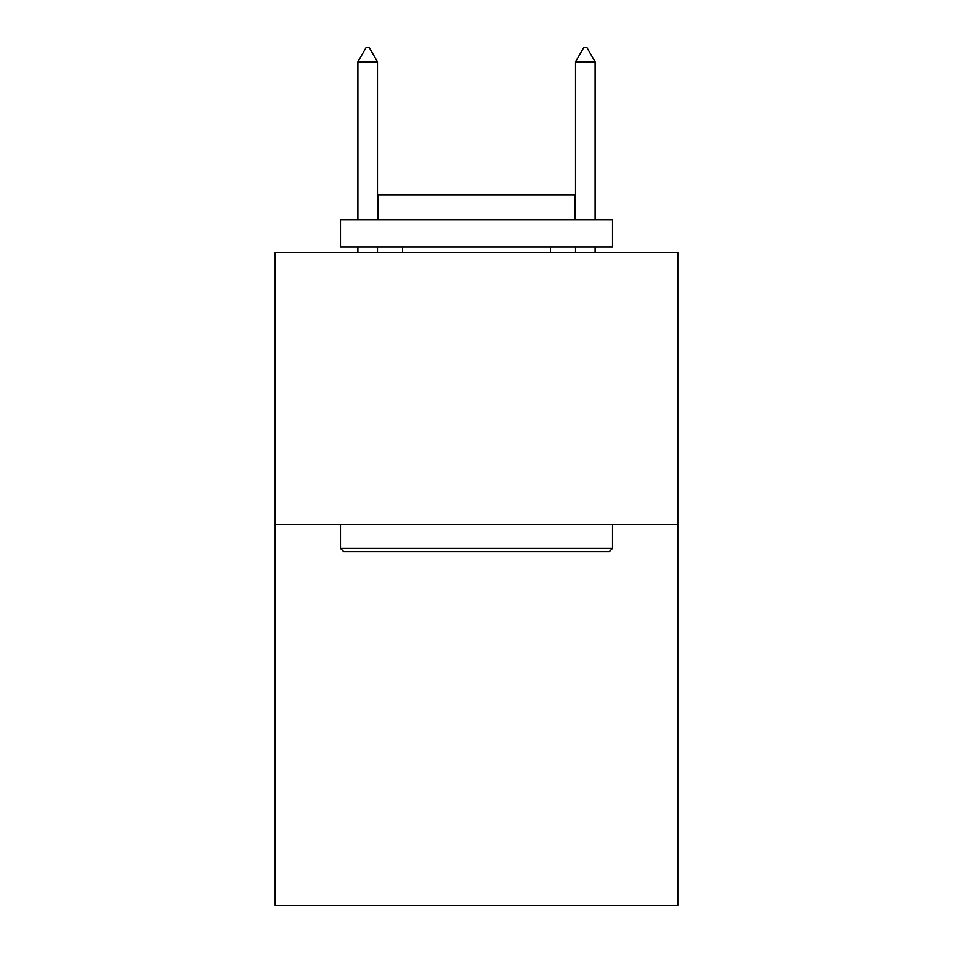 <?xml version="1.0" encoding="UTF-8"?>
<svg xmlns="http://www.w3.org/2000/svg" width="953" height="953" viewBox="0 0 953 953"><rect width="100%" height="100%" fill="white"/><g stroke="black" fill="none" stroke-linecap="round" stroke-linejoin="round"><path stroke-width="1.43" d="M677.809 524.484L677.809 905.35L275.191 905.35L275.191 252.45L677.809 252.45L677.809 524.484L275.191 524.484M343.747 551.692L340.483 548.428L612.517 548.428L609.253 551.692L343.747 551.692M612.517 219.798L612.517 247.006L340.483 247.006L340.483 219.798L612.517 219.798M378.567 219.798L378.567 194.769L574.433 194.769L574.433 219.798M612.517 524.484L612.517 548.428M340.483 524.484L340.483 548.428M550.5 247.006L550.5 252.45M402.5 247.006L402.5 252.45M377.471 61.802L369.311 47.65L366.047 47.65L357.887 61.802L377.471 61.802L377.471 219.798M377.471 247.006L377.471 252.45M357.887 61.802L357.887 219.798M357.887 247.006L357.887 252.45M583.689 47.65L586.953 47.65L595.113 61.802L575.529 61.802L583.689 47.65M595.113 252.45L595.113 247.006M595.113 219.798L595.113 61.802M575.529 252.45L575.529 247.006M575.529 219.798L575.529 61.802"/></g></svg>
